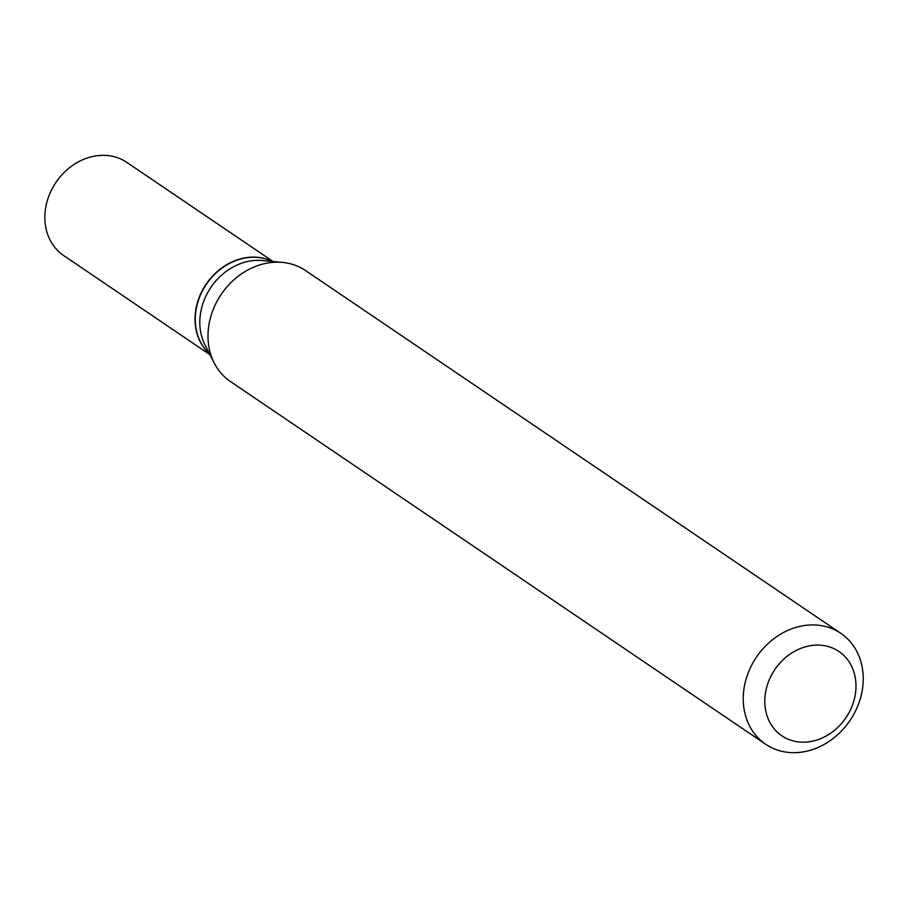 <?xml version="1.0" encoding="UTF-8"?>
<svg xmlns="http://www.w3.org/2000/svg" width="908" height="908" viewBox="0 0 908 908"><rect width="100%" height="100%" fill="white"/><g stroke="black" fill="none" stroke-linecap="round" stroke-linejoin="round"><path stroke-width="1.36" d="M273.115 261.538L126.836 162.396A56.273 47.466 124.1 0 0 76.862 162.725A56.273 47.466 124.1 0 0 45.4 209.589A56.273 47.466 124.1 0 0 63.696 255.568L209.975 354.699M272.366 261.47A56.273 47.466 124.1 0 0 195.572 311.365A56.273 47.466 124.1 0 0 209.635 354.041M272.264 261.459A56.273 47.466 124.1 0 0 195.81 311.523A56.273 47.466 124.1 0 0 209.578 353.938M840.819 633.341L305.587 270.595A66.988 56.5 124.1 0 0 282.422 262.401L262.321 260.528A56.273 47.466 124.1 0 0 200.339 314.599A56.273 47.466 124.1 0 0 205.038 345.051L214.231 363.03A66.988 56.5 124.1 0 0 230.416 381.508L765.66 744.254A66.988 56.5 124.1 0 0 825.145 743.868A66.988 56.5 124.1 0 0 862.6 688.082A66.988 56.5 124.1 0 0 840.819 633.341A66.988 56.5 124.1 0 0 781.334 633.727A66.988 56.5 124.1 0 0 743.879 689.524A66.988 56.5 124.1 0 0 765.66 744.254M855.506 693.099A50.916 42.937 124.1 0 0 817.041 645.1A50.916 42.937 124.1 0 0 765.274 694.2A50.916 42.937 124.1 0 0 803.739 742.188A50.916 42.937 124.1 0 0 855.506 693.099M282.422 262.401A66.988 56.5 124.1 0 0 208.636 326.766A66.988 56.5 124.1 0 0 214.231 363.03"/></g></svg>
